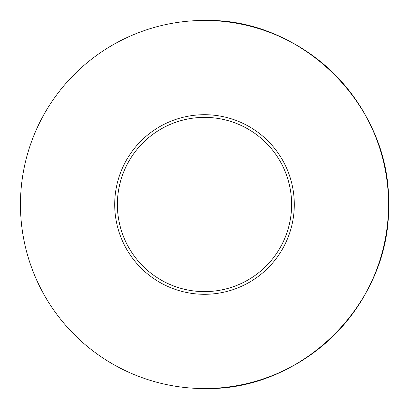 <?xml version="1.0" encoding="UTF-8"?>
<svg xmlns="http://www.w3.org/2000/svg" width="409" height="409" viewBox="0 0 409 409"><rect width="100%" height="100%" fill="white"/><g stroke="black" fill="none" stroke-linecap="round" stroke-linejoin="round"><path stroke-width="0.61" d="M204.5 294.296A89.796 89.796 0 0 1 114.704 204.5A89.796 89.796 0 0 1 204.5 114.704A89.796 89.796 0 0 1 294.296 204.5A89.796 89.796 0 0 1 204.5 294.296M204.5 117.383A87.117 87.117 0 0 0 117.383 204.5A87.117 87.117 0 0 0 204.5 291.617A87.117 87.117 0 0 0 291.617 204.5A87.117 87.117 0 0 0 204.5 117.383M204.5 388.55A184.05 184.05 0 0 0 388.55 204.5C391.086 106.151 302.849 17.914 204.5 20.45A184.05 184.05 0 0 0 20.45 204.5A184.05 184.05 0 0 0 204.5 388.55C302.849 391.086 391.086 302.849 388.55 204.5A184.05 184.05 0 0 0 204.5 20.45"/></g></svg>
